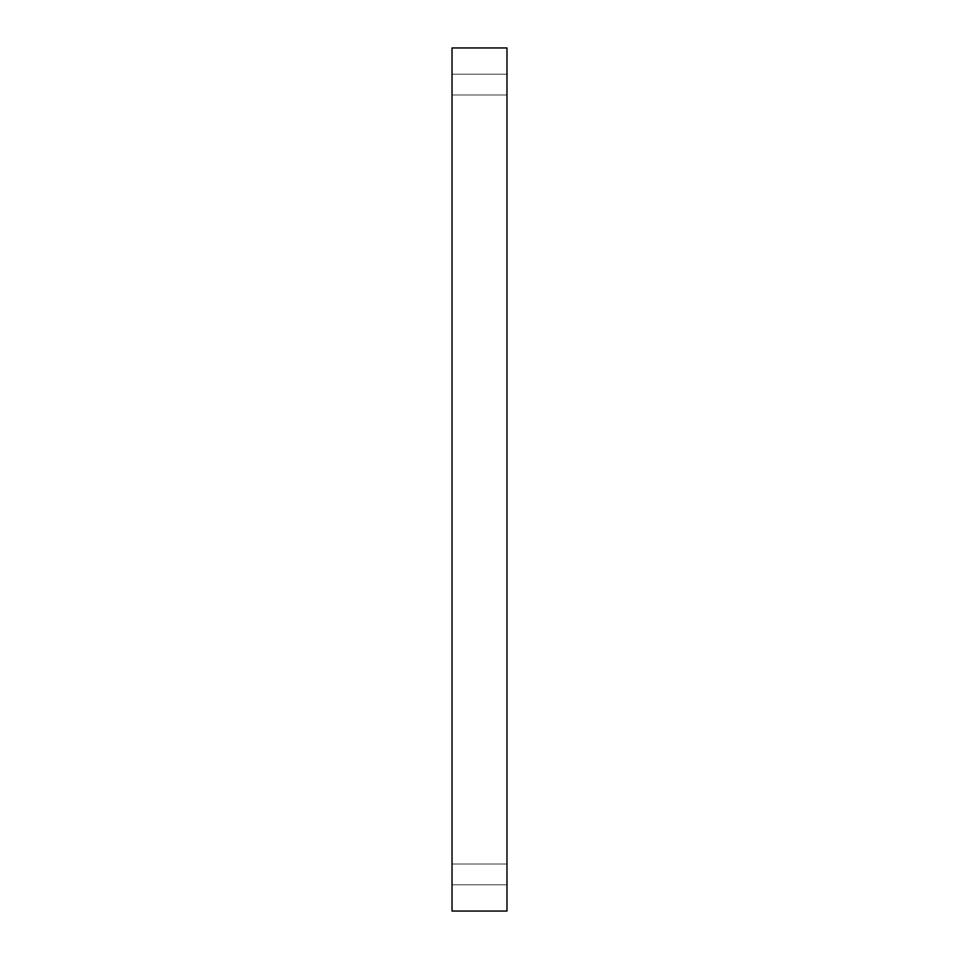 <?xml version="1.0" encoding="UTF-8"?>
<svg xmlns="http://www.w3.org/2000/svg" width="959" height="959" viewBox="0 0 959 959"><rect width="100%" height="100%" fill="white"/><g stroke="black" fill="none" stroke-linecap="round" stroke-linejoin="round"><path stroke-width="0.72" stroke-dasharray="4.79 3.6" d="M506.975 74.215L506.975 94.977L452.025 94.977L452.025 74.215L506.975 74.215L506.975 94.977L452.025 94.977L452.025 74.215L506.975 74.215L506.975 94.977L506.975 74.215L506.975 94.977L506.975 74.215L452.025 74.215L452.025 94.977L452.025 74.215L452.025 94.977L452.025 74.215L452.025 94.977L506.975 94.977L506.975 74.215L452.025 74.215L452.025 94.977L506.975 94.977L506.975 74.215M506.975 864.023L506.975 884.785L452.025 884.785L452.025 864.023L506.975 864.023L506.975 884.785L452.025 884.785L452.025 864.023L506.975 864.023L506.975 884.785L506.975 864.023L506.975 884.785L506.975 864.023L452.025 864.023L452.025 884.785L452.025 864.023L452.025 884.785L452.025 864.023L452.025 884.785L506.975 884.785L506.975 864.023L452.025 864.023L452.025 884.785L506.975 884.785L506.975 864.023M452.025 911.05L506.975 911.05L452.025 911.05L452.025 47.95L506.975 47.95L506.975 911.05L506.975 47.95L452.025 47.95L452.025 911.05"/><path stroke-width="1.44" d="M506.975 911.05L452.025 911.05L506.975 911.05L506.975 47.95L452.025 47.95L506.975 47.95L506.975 911.05M452.025 47.95L452.025 911.05L452.025 47.95"/></g></svg>
